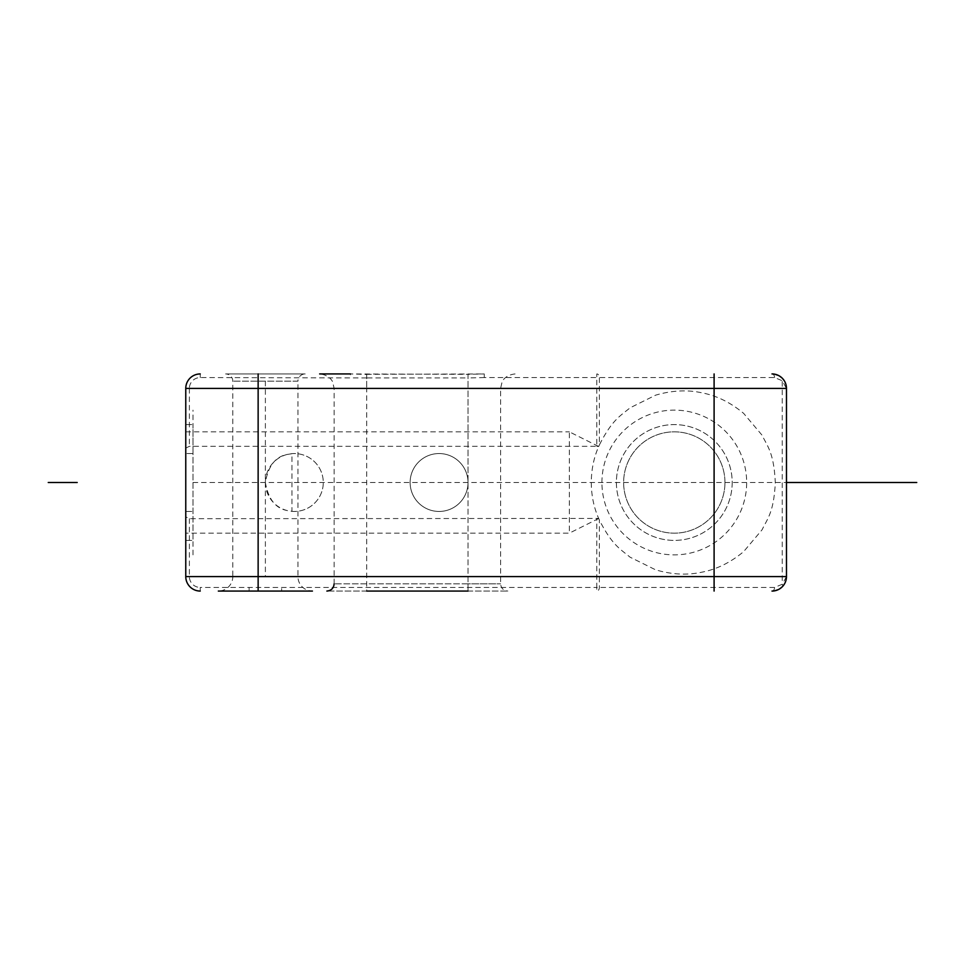<?xml version="1.0" encoding="UTF-8"?>
<svg xmlns="http://www.w3.org/2000/svg" width="965" height="965" viewBox="0 0 965 965"><rect width="100%" height="100%" fill="white"/><g stroke="black" fill="none" stroke-linecap="round" stroke-linejoin="round"><path stroke-width="0.72" stroke-dasharray="4.83 3.62" d="M772 591.062L772 591.062A3.619 2.557 90 0 0 774.557 587.444L782.241 584.259L786.475 576.587L786.475 388.413L782.241 380.741L774.557 377.556L599.361 377.556A3.619 2.557 90 0 0 596.804 373.938L596.804 377.556L599.361 377.556L599.361 444.974C612.293 419.413 620.7 415.758 629.988 407.869L655.561 395.192C671.857 390.391 687.333 389.607 701.965 392.839C716.693 395.662 730.589 402.514 743.653 413.382L762.097 435.239C767.44 446.445 773.846 452.476 775.305 482.5C773.846 512.524 767.44 518.555 762.097 529.761L743.653 551.618C730.589 562.486 716.693 569.338 701.965 572.161C687.333 575.393 671.857 574.609 655.561 569.808L629.988 557.131C620.7 549.242 612.293 545.587 599.361 520.026L598.65 518.434L189.381 518.688L185.763 516.878L185.763 576.587A14.475 14.475 0 0 0 200.238 591.062L200.238 587.444L596.804 587.444L596.804 591.062A3.619 2.557 90 0 0 599.361 587.444L599.361 520.026M218.331 591.062L312.419 591.062A14.475 14.475 90 0 1 297.944 576.587L297.944 381.175L232.806 381.175L297.944 381.175A7.238 7.238 90 0 1 305.181 373.938L225.569 373.938A7.238 7.238 -90 0 1 232.806 381.175L232.806 576.587L297.944 576.587L232.806 576.587A14.475 14.475 -90 0 1 218.331 591.062M468.025 591.062L507.831 591.062L468.025 591.062L468.025 583.825L500.594 583.825L334.131 583.825L468.025 583.825L468.025 388.413L366.7 388.413L500.594 388.413L468.025 388.413L468.025 482.5A28.95 28.95 0 0 0 439.075 453.55A28.95 28.95 0 0 0 410.125 482.5A28.95 28.95 0 0 0 439.075 511.45A28.95 28.95 0 0 0 468.025 482.5A28.95 28.95 0 0 0 439.075 453.55A28.95 28.95 0 0 0 410.125 482.5A28.95 28.95 0 0 0 439.075 511.45A28.95 28.95 0 0 0 468.025 482.5L468.025 591.062M366.7 591.062L326.894 591.062L366.7 591.062L366.7 388.413L334.131 388.413L366.7 388.413L366.7 591.062M185.763 448.122L189.381 446.312L596.804 446.312L596.804 377.556L484.273 377.556L484.273 373.938L366.7 374.336L366.7 377.954L200.238 377.556A10.856 10.856 0 0 0 189.381 388.413L185.763 388.413L185.763 533.163L569.35 533.163L569.35 431.838L598.686 446.506C593.837 457.567 591.364 469.557 591.28 482.5C591.364 495.443 593.837 507.433 598.686 518.495L598.65 518.434M185.763 431.838L569.35 431.838M265.375 482.5A28.95 28.95 0 0 0 294.325 511.45A28.95 28.95 0 0 0 323.275 482.5A28.95 28.95 0 0 0 294.325 453.55A28.95 28.95 0 0 0 265.375 482.5C270.634 452.151 289.536 454.865 291.961 453.647L291.961 511.354C289.584 510.183 270.562 512.765 265.375 482.5M598.686 518.495L569.35 533.163M185.763 533.163L185.763 516.878M249.127 587.444L249.127 591.062L281.623 591.062L281.623 587.444M225.569 373.938L305.181 373.938M772 373.938L772 373.938A3.619 2.557 -90 0 1 774.557 377.556M334.131 583.825L334.131 388.413L332.66 382.044C332.961 382.237 329.897 374.854 319.656 373.938L350.452 373.938L350.452 377.556M780.733 588.131L782.241 586.829A3.619 2.087 45 0 0 782.241 584.259L782.241 380.741A3.619 2.087 -45 0 0 782.241 378.171L780.733 376.869M772.314 591.062L774.593 590.821M776.922 590.206L778.96 589.277M784.449 583.982L785.932 580.496M786.451 577.384L786.475 576.587M185.763 453.55L185.763 540.4L185.763 453.55L193 453.55L193 540.4L193 424.6L193 453.55L185.763 453.55M596.804 446.312L598.686 446.506M601.919 482.5A72.375 72.375 0 0 1 674.294 410.125A72.375 72.375 0 0 1 746.669 482.5A72.375 72.375 0 0 1 674.294 554.875A72.375 72.375 0 0 1 601.919 482.5M598.65 446.566L599.361 444.974M366.7 373.938L366.7 388.413L366.7 374.456L350.452 373.938L468.025 374.336L468.025 377.954L366.7 377.954M778.96 375.723L776.922 374.794M774.593 374.167L772.314 373.938M786.475 388.413L786.451 387.677M785.932 384.504L784.449 381.018M724.956 482.5A50.663 50.663 0 0 1 674.294 533.163A50.663 50.663 0 0 1 623.631 482.5A50.663 50.663 0 0 1 674.294 431.838A50.663 50.663 0 0 1 724.956 482.5A50.663 50.663 0 0 1 674.294 533.163A50.663 50.663 0 0 1 623.631 482.5A50.663 50.663 0 0 1 674.294 431.838A50.663 50.663 0 0 1 724.956 482.5M732.194 482.5A57.9 57.9 0 0 1 674.294 540.4A57.9 57.9 0 0 1 616.394 482.5A57.9 57.9 0 0 1 674.294 424.6A57.9 57.9 0 0 1 732.194 482.5A57.9 57.9 0 0 1 674.294 540.4A57.9 57.9 0 0 1 616.394 482.5A57.9 57.9 0 0 1 674.294 424.6A57.9 57.9 0 0 1 732.194 482.5M185.763 424.6L193 424.6L185.763 424.6M185.763 540.4L193 540.4L185.763 540.4M291.961 511.354A28.95 28.95 0 0 0 323.275 482.5A28.95 28.95 0 0 0 291.961 453.647M265.375 381.175L265.375 576.587M193 554.875L193 410.125M193 482.5L786.475 482.5M774.557 587.444L596.804 587.444L596.804 518.688M189.381 518.688L189.381 576.587A10.856 10.856 0 0 0 200.238 587.444M189.381 576.587L185.763 576.587A14.475 14.475 0 0 0 200.238 591.062M484.273 377.556L468.025 377.954M468.025 373.938L468.025 388.413L468.025 374.336L484.273 373.938M200.238 373.938L200.238 377.556M189.381 388.413L189.381 446.312M185.763 511.45L193 511.45L185.763 511.45M515.069 373.938C504.502 375.083 501.969 382.044 502.065 382.044L500.594 388.413L500.594 583.825C501.028 588.216 503.441 590.628 507.831 591.062M249.127 591.062L281.623 591.062M773.315 591.002L774.666 590.809M778.405 589.567L779.792 588.783M773.315 373.998L774.666 374.191M778.405 375.433L779.792 376.217"/><path stroke-width="1.45" d="M312.419 591.062L218.331 591.062M366.7 591.062L468.025 591.062L366.7 591.062M350.452 373.938L319.656 373.938M772.965 591.026L772 591.062A14.475 14.475 0 0 0 786.475 576.587A14.475 14.475 0 0 1 772 591.062L772.314 591.062M774.593 590.821L776.922 590.206M778.96 589.277L780.733 588.131M782.712 586.334L784.449 583.982M785.932 580.496L786.451 577.384M714.1 591.062L714.1 576.587L786.475 576.587L786.475 388.413A14.475 14.475 0 0 0 772 373.938L772.965 373.974M200.238 591.062A14.475 14.475 0 0 1 185.763 576.587L185.763 388.413L786.475 388.413M200.238 373.938A14.475 14.475 0 0 0 185.763 388.413A14.475 14.475 0 0 1 200.238 373.938A14.475 14.475 0 0 0 185.763 388.413M780.733 376.869L778.96 375.723M776.922 374.794L774.593 374.167M786.451 387.677L785.932 384.504M784.449 381.018L782.712 378.666M77.2 482.5L48.25 482.5M786.475 482.5L916.75 482.5M258.137 591.062L258.137 576.587L714.1 576.587L714.1 373.938M258.137 373.938L258.137 576.587L185.763 576.587M334.131 583.825C333.697 588.216 331.284 590.628 326.894 591.062M774.666 590.809L778.405 589.567M779.792 588.783L782.241 586.817M774.666 374.191L778.405 375.433M779.792 376.217L782.241 378.171"/></g></svg>
